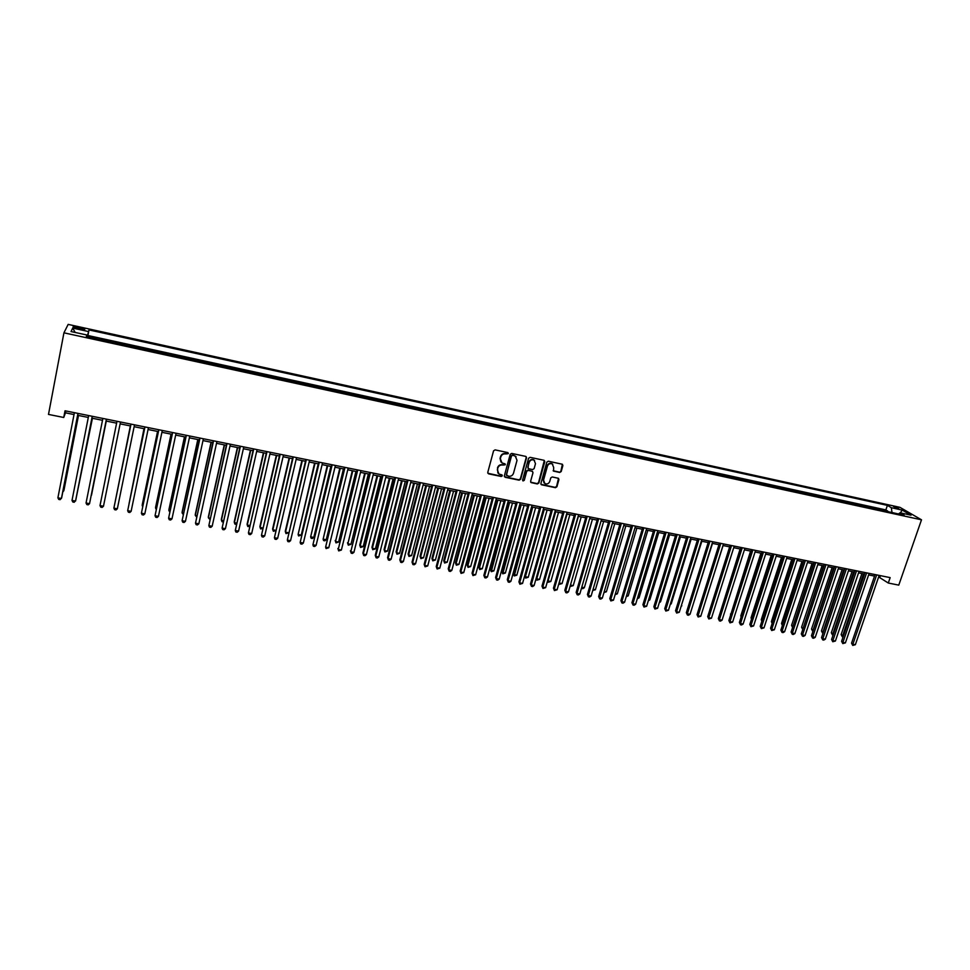 <?xml version="1.0" encoding="UTF-8"?>
<svg xmlns="http://www.w3.org/2000/svg" width="970" height="970" viewBox="0 0 970 970"><rect width="100%" height="100%" fill="white"/><g stroke="black" fill="none" stroke-linecap="round" stroke-linejoin="round"><path stroke-width="1.45" d="M508.353 453.596L507.759 452.578L495.088 449.874L493.56 450.832L487.764 472.414L488.637 473.857L501.272 476.476L502.327 475.809L501.975 474.9L498.968 474.039L497.331 469.856L497.804 468.073C498.665 465.794 500.277 464.788 502.642 465.042L505.334 464.727L504.97 463.805L502.011 462.957L500.326 458.737L500.811 456.943C501.672 454.663 503.284 453.645 505.661 453.911L508.353 453.596M500.932 462.011L500.047 458.41L500.532 456.615C501.393 454.336 503.006 453.329 505.37 453.584L507.007 453.936L508.013 452.687M487.849 473.263L500.993 476.137L502.011 474.924M497.889 473.057L497.525 467.734C498.386 465.467 499.999 464.46 502.363 464.715L504 465.054L505.006 463.83M893.515 506.449L898.826 508.729L893.515 506.449M559.714 472.463L561.206 471.529L562.879 465.564L562.345 464.242L548.317 461.211L546.813 462.156L540.896 483.436L541.405 484.733L555.434 487.692L556.913 486.758L558.926 479.592L558.417 478.295L552.245 476.949L550.754 477.883L549.76 481.447C548.741 483.727 547.116 484.454 544.897 483.618L543.539 480.15L547.432 466.146C548.426 463.878 550.038 463.151 552.257 463.939L553.676 467.467L553.543 471.117L559.714 472.463L560.866 471.202L562.406 464.278M63.935 332.819L48.5 414.42L63.741 417.476L65.026 410.783L890.157 577.623L888.29 583.031L898.778 585.128L921.5 519.811L63.935 332.819L68.167 324.392L899.942 507.346L921.5 519.811M526.516 457.84L525.667 456.385L511.699 453.414L510.196 454.36L504.351 475.858L505.212 477.288L519.144 480.174L520.647 479.228L526.516 457.84L526.092 456.579M530.081 457.331L543.94 460.277L544.776 461.72L538.847 483.011L537.356 483.945L531.124 482.599L530.614 481.302L533.003 472.669L532.154 471.238L528.226 470.414L526.722 471.347L524.249 480.356L522.963 480.926L522.6 480.017L528.577 458.276L530.081 457.331M887.538 511.566L883.306 510.632M877.62 509.395L873.339 508.462M867.653 507.225L863.324 506.279M857.638 505.043L853.26 504.085M847.574 502.836L843.148 501.878M837.462 500.629L832.975 499.659M827.301 498.41L822.766 497.428M817.079 496.179L812.508 495.185M806.822 493.948L802.19 492.93M796.503 491.693L791.823 490.674M786.136 489.426L781.408 488.395M775.721 487.158L770.932 486.115M765.245 484.867L760.407 483.812M754.721 482.575L749.834 481.508M744.148 480.271L739.201 479.192M733.526 477.943L728.519 476.852M722.844 475.615L717.788 474.512M712.101 473.275L706.997 472.16M701.31 470.911L696.145 469.795M690.47 468.546L685.244 467.407M679.558 466.17L674.283 465.018M668.609 463.781L663.274 462.617M657.587 461.38L652.204 460.204M646.529 458.955L641.073 457.767M635.398 456.53L629.894 455.33M624.207 454.093L618.654 452.869M612.967 451.632L607.353 450.407M601.667 449.171L595.022 447.097L595.992 447.934M590.306 446.685L583.637 444.612L584.57 445.436M578.896 444.199L573.088 442.926M567.414 441.689L560.66 439.592L561.545 440.416M555.871 439.18L556.04 438.586L549.081 437.07L549.942 437.882M544.279 436.645L544.437 436.051L537.453 434.524L538.289 435.336M532.615 434.099L532.772 433.505L525.752 431.977L526.564 432.778M520.89 431.541L521.06 430.947L513.991 429.407L514.779 430.207M509.104 428.97L509.274 428.376L502.169 426.824L502.933 427.612M497.258 426.376L497.416 425.781L490.286 424.229L491.014 425.018M485.352 423.781L485.509 423.187L478.331 421.623L479.034 422.399M473.384 421.174L473.542 420.568L466.327 418.991L466.994 419.78M461.344 418.543L461.502 417.937L454.239 416.36L454.894 417.136M449.243 415.9L449.401 415.293L442.102 413.705L442.72 414.481M437.07 413.244L437.228 412.638L429.892 411.037L430.486 411.813M424.836 410.577L424.993 409.97L417.621 408.358L418.191 409.122M412.541 407.885L412.686 407.279L405.278 405.666L405.824 406.418M400.173 405.193L400.319 404.575L392.874 402.95L393.383 403.714M387.733 402.477L387.891 401.859L380.398 400.222L380.883 400.974M375.232 399.749L375.39 399.131L367.848 397.494L368.309 398.233M362.671 397.009L362.816 396.39L355.238 394.729L355.663 395.481M350.024 394.244L350.182 393.626L342.555 391.965L342.956 392.704M337.317 391.468L337.463 390.849L329.812 389.176L330.164 389.916M324.538 388.679L324.683 388.061L316.984 386.375L317.311 387.103M311.697 385.878L311.843 385.26L304.095 383.562L304.386 384.29M298.772 383.053L298.918 382.435L291.133 380.737L291.4 381.452M285.774 380.228L285.92 379.597L278.087 377.888L278.329 378.591M272.715 377.366L272.861 376.736L264.98 375.026L265.186 375.729M259.572 374.505L259.717 373.874L251.8 372.14L251.97 372.844M246.368 371.619L246.501 370.989L238.535 369.243L238.681 369.946M233.079 368.721L233.212 368.079L225.21 366.333L225.307 367.024M219.717 365.799L219.85 365.169L211.799 363.411L211.872 364.089M206.283 362.877L206.416 362.234L198.316 360.464L198.353 361.143M192.763 359.918L192.897 359.276L184.761 357.493L184.761 358.172M179.171 356.96L179.304 356.305L171.12 354.523L171.084 355.19M165.506 353.977L165.64 353.322L157.407 351.528L157.334 352.183M151.756 350.97L151.89 350.328L143.608 348.509L143.499 349.176M137.934 347.951L138.067 347.308L129.737 345.478L129.604 346.132L129.737 345.478M124.002 344.92L124.16 344.265L115.782 342.434L115.648 343.089M109.986 341.852L110.18 341.21L101.741 339.367L101.535 340.009M101.62 340.033L101.741 339.367M526.213 457.513L520.344 478.889L518.841 479.835L504.448 476.731M77.054 328.515L84.572 329.642C85.348 329.23 84.087 328.624 80.801 327.811L73.271 326.684C72.483 327.084 73.744 327.69 77.054 328.515M887.72 511.032L885.852 509.917L887.392 505.382L89.01 329.933L87.179 336.881M887.392 505.382L891.333 507.698L902.221 510.087L911.036 515.191L900.039 512.79L904.113 515.179L86.294 336.687L86.96 335.026L71.04 331.546L72.689 328.078L88.379 331.522M115.6 343.077L115.782 342.434M138.067 347.308L137.946 347.963M151.89 350.328L151.805 350.982M165.64 353.322L165.591 353.989M179.304 356.305L179.292 356.984M192.897 359.276L192.921 359.955M206.416 362.234L206.477 362.913M219.85 365.169L219.947 365.86M233.212 368.079L233.346 368.782M246.501 370.989L246.659 371.68M259.717 373.874L259.911 374.578M272.861 376.736L273.079 377.451M285.92 379.597L286.174 380.313M298.918 382.435L299.196 383.15M311.843 385.26L312.158 385.975M324.683 388.061L325.035 388.788M337.463 390.849L337.851 391.589M350.182 393.626L350.582 394.366M362.816 396.39L363.253 397.13M375.39 399.131L375.863 399.882M387.891 401.859L388.388 402.623M400.319 404.575L400.853 405.339M412.686 407.279L413.244 408.043M424.993 409.97L425.575 410.734M437.228 412.638L437.834 413.414M449.401 415.293L450.031 416.069M461.502 417.937L462.169 418.725M473.542 420.568L474.233 421.356M485.509 423.187L486.237 423.975M497.416 425.781L498.168 426.582M509.274 428.376L510.05 429.176M521.06 430.947L521.86 431.747M532.772 433.505L533.609 434.317M544.437 436.051L545.285 436.864M556.04 438.586L556.913 439.398M567.583 441.107L568.481 441.92M579.054 443.617L579.987 444.43M590.475 446.103L591.421 446.928M601.837 448.589L602.807 449.413M613.137 451.062L614.131 451.887M624.377 453.511L625.407 454.348M635.568 455.961L636.611 456.797M646.687 458.386L647.766 459.234M657.757 460.798L658.848 461.647M668.779 463.211L669.894 464.06M679.74 465.6L680.867 466.461M690.64 467.989L691.792 468.837M701.48 470.353L702.668 471.214M712.271 472.705L713.471 473.566M723.014 475.058L724.238 475.918M733.696 477.385L734.945 478.258M744.329 479.713L745.59 480.587M754.902 482.017L756.188 482.89M765.427 484.321L766.724 485.194M775.891 486.6L777.225 487.486M786.318 488.88L787.664 489.765M796.685 491.147L798.043 492.032M807.004 493.403L808.386 494.288M817.261 495.634L818.668 496.531M827.483 497.865L828.901 498.762M837.644 500.083L839.086 500.981M847.756 502.302L849.223 503.2M857.819 504.497L859.299 505.394M867.835 506.679L869.338 507.589M877.802 508.862L879.317 509.771M885.852 509.917L87.93 335.511L87.627 336.287L96.103 338.142L95.872 338.772M878.65 576.932L888.29 583.031M63.741 417.476L65.463 412.832L74.023 414.554M77.697 415.305L88.294 417.439M91.92 418.167L102.493 420.301M106.057 421.029L116.606 423.15M120.122 423.866L130.598 425.975M134.127 426.691L144.518 428.788M148.058 429.504L158.352 431.577M161.905 432.293L172.114 434.354M175.679 435.069L185.791 437.106M189.368 437.834L199.383 439.859M202.985 440.586L212.915 442.587M216.516 443.314L226.362 445.303M229.987 446.03L239.723 447.995M243.361 448.734L253.024 450.674M256.674 451.414L266.241 453.342M269.902 454.081L279.384 455.997M283.07 456.737L292.455 458.64M296.153 459.38L305.465 461.259M309.163 462.011L318.39 463.866M322.101 464.618L331.243 466.461M334.965 467.213L344.035 469.043M347.769 469.795L356.742 471.614M360.5 472.366L369.388 474.16M373.147 474.924L381.974 476.707M385.745 477.458L394.475 479.228M398.258 479.992L406.915 481.738M410.71 482.502L419.295 484.236M423.09 485L431.601 486.71M435.409 487.486L443.836 489.183M447.655 489.959L456.009 491.644M459.841 492.42L468.11 494.082M471.953 494.858L480.162 496.519M484.006 497.295L492.142 498.932M495.997 499.708L504.048 501.332M507.928 502.12L515.907 503.733M519.787 504.509L527.692 506.11M531.584 506.898L539.417 508.474M543.321 509.262L551.081 510.826M554.986 511.614L562.685 513.166M566.601 513.954L574.228 515.494M578.156 516.295L585.71 517.81M570.445 585.104L573.234 585.625L570.627 586.401L570.445 585.104L589.651 518.611L597.132 520.126M601.073 520.914L608.493 522.418M612.446 523.206L619.806 524.697M623.759 525.497L631.046 526.965M635.01 527.765L642.237 529.22M646.202 530.02L653.368 531.463M657.345 532.275L664.438 533.706M668.427 534.506L675.46 535.925M679.449 536.725L686.408 538.132M690.41 538.944L697.321 540.338M701.322 541.151L708.173 542.521M712.186 543.333L718.964 544.703M722.977 545.516L729.695 546.874M733.732 547.686L740.389 549.032M744.414 549.844L751.01 551.178M755.06 551.991L761.595 553.312M765.645 554.125L772.12 555.434M776.17 556.246L782.596 557.544M786.646 558.368L793.011 559.641M797.073 560.466L803.378 561.739M807.452 562.564L813.697 563.825M817.771 564.649L823.966 565.898M828.04 566.722L834.176 567.959M838.262 568.784L844.349 570.008M848.435 570.833L854.461 572.045M858.559 572.87L864.525 574.082M868.623 574.907L874.54 576.095M65.827 410.953L65.463 412.832M880.396 575.659L879.875 577.174M87.494 336.942L87.627 336.287M87.93 335.511L89.01 329.933M86.706 336.772L86.96 335.026M900.039 512.79L898.547 513.967M892 512.536L891.333 507.698M75.175 332.455L72.689 328.078M902.221 510.087L900.39 512.863M512.548 455.379L511.493 456.033L506.364 474.888L508.68 476.246C511.044 476.5 512.645 475.494 513.506 473.239L517.022 460.362L515.3 456.118L512.257 455.051L511.493 456.033M506.401 475.445L511.202 455.706M516.052 456.676L514.27 455.742M512.257 455.051L513.979 455.415M530.711 482.187L537.053 483.606L538.544 482.672L544.328 460.447M532.578 471.42L527.922 470.074L526.419 471.02L524.249 480.356M522.963 480.926L523.945 480.017M535.488 463.672L534.07 460.144C531.827 459.331 530.202 460.071 529.208 462.35L527.838 467.31L528.686 468.752L532.615 469.577L534.118 468.631L535.488 463.672M534.567 460.483L533.755 459.816C531.511 459.004 529.899 459.744 528.892 462.023L529.208 462.35M527.947 468.231L528.892 462.023M553.142 470.741L559.387 472.135M552.767 464.291L551.93 463.611C549.711 462.823 548.111 463.551 547.116 465.818L547.432 466.146M544.037 482.89L543.212 479.81L547.116 465.818M540.993 484.333L555.107 487.352L556.586 486.419L558.49 478.331M63.026 490.832L63.996 490.044L78.497 415.463M62.844 491.766L63.717 490.965L78.4 415.439M77.964 413.402L61.425 498.495L57.897 497.84L74.387 412.686M78.061 413.426L61.716 497.537L60.128 499.683L58.721 499.417L57.897 497.84M77.103 493.451L92.429 418.276M76.982 494.045L92.368 418.264M91.507 495.161L106.288 421.065L91.507 495.161M130.356 425.927L115.394 500.568M130.38 425.927L115.333 500.859M92.223 416.288L75.527 501.09L72.01 500.435L88.67 415.572M92.283 416.3L75.781 500.12L74.229 502.266L72.823 502.011L72.01 500.435M106.397 419.149L89.543 503.672L86.051 503.018L102.868 418.434M106.433 419.161L89.543 503.672L88.234 504.849L86.839 504.582L86.051 503.018M120.498 422.011L103.475 506.231L100.007 505.588L116.982 421.295M103.475 506.231L102.165 507.407L100.771 507.152L100.007 505.588M117.334 508.789L116.012 509.953L114.63 509.699L113.878 508.147L131.011 424.132L113.878 508.147L117.334 508.789L134.515 424.836M143.996 428.679L129.168 503.127M144.057 428.691L129.046 503.745M144.906 426.933L127.676 510.693L144.966 426.958M131.12 511.323L129.786 512.487L128.404 512.233L127.676 510.693L131.12 511.323L148.446 427.661M157.564 431.42L142.275 504.606L142.869 505.673M157.661 431.432L142.178 505.54L142.675 506.607M158.74 429.734L141.402 513.215L158.837 429.758M144.809 513.845L143.475 514.997L142.105 514.755L141.402 513.215L144.809 513.845L162.293 430.462M171.047 434.136L155.637 507.092L155.576 508.025L156.497 508.195M171.181 434.16L155.576 508.025L156.219 509.48M172.502 432.523L155.042 515.725L172.636 432.547M158.437 516.355L157.091 517.507L155.733 517.252L155.042 515.725L158.437 516.355L176.067 433.238M184.47 436.839L168.925 509.553L168.889 510.499L170.041 510.717M184.627 436.876L168.889 510.499L169.75 512.039M186.179 435.287L168.598 518.222L186.349 435.324M171.981 518.853L170.635 519.993L169.277 519.75L168.598 518.222L171.981 518.853L189.768 436.015M197.807 439.531L182.13 512.014L182.13 512.96L183.512 513.215M198.001 439.58L182.13 512.96L183.221 514.536M199.784 438.04L182.093 520.708L199.99 438.076M185.452 521.326L184.094 522.466L182.748 522.224L182.093 520.708L185.452 521.326L203.385 438.767M211.072 442.211L195.273 514.464L195.297 515.409L196.898 515.713M211.29 442.259L195.297 515.409L196.607 517.022M213.303 440.768L195.504 523.182L213.545 440.816M198.85 523.8L197.48 524.928L196.146 524.685L195.504 523.182L198.85 523.8L216.916 441.495M224.264 444.878L208.344 516.889L208.404 517.847L210.223 518.186M224.519 444.927L208.404 517.847L209.932 519.496M226.762 443.484L208.841 525.643L227.029 443.545M212.163 526.249L210.793 527.377L209.471 527.134L208.841 525.643L212.163 526.249L230.387 444.224M237.383 447.522L221.342 519.302L221.427 520.259L223.464 520.647M237.674 447.582L221.427 520.259L222.021 521.739L223.173 521.957M240.123 446.188L222.106 528.08L240.427 446.248M225.416 528.686L224.034 529.814L222.712 529.571L222.106 528.08L225.416 528.686L243.773 446.928M250.43 450.153L234.267 521.714L234.376 522.672L236.631 523.085M250.745 450.225L234.376 522.672L234.958 524.139L236.365 524.285M253.425 448.88L235.298 530.505L253.764 448.952M238.584 531.111L237.201 532.239L235.88 531.996L235.298 530.505L238.584 531.111L257.074 449.619M263.404 452.772L247.12 524.103L247.265 525.061L249.739 525.522M263.755 452.844L247.265 525.061L247.823 526.528L249.52 526.431M266.653 451.559L248.417 532.93L267.017 451.632M251.679 533.524L250.296 534.64L248.987 534.397L248.417 532.93L251.679 533.524L270.315 452.299M276.304 455.379L259.911 526.48L260.081 527.45L262.761 527.947M276.68 455.451L260.081 527.45L260.627 528.905L262.615 528.565M279.796 454.215L261.463 535.331L280.197 454.299M264.713 535.925L263.306 537.04L262.009 536.798L261.463 535.331L264.713 535.925L283.483 454.954M289.133 457.973L272.631 528.844L272.825 529.814L275.71 530.347M289.545 458.046L272.825 529.814L273.358 531.257L275.638 530.699M292.879 456.858L274.425 537.72L293.304 456.943M277.662 538.314L276.256 539.417L274.971 539.187L274.425 537.72L277.662 538.314L296.565 457.61M301.9 460.544L285.277 531.196L285.495 532.166L288.599 532.748M302.337 460.629L285.495 532.166L286.017 533.609L288.575 532.821M305.877 459.489L287.326 540.096L306.338 459.586M290.551 540.69L289.133 541.781L287.847 541.551L287.326 540.096L290.551 540.69L309.575 460.241M314.595 463.102L298.105 534.506L301.246 535.1L318.233 463.842M315.056 463.199L298.105 534.506L298.602 535.949L301.246 535.1M318.815 462.108L300.166 542.46L319.3 462.205M303.355 543.042L301.949 544.146L300.664 543.903L300.166 542.46L303.355 543.042L322.525 462.848M327.217 465.649L310.655 536.846L313.771 537.416L330.867 466.388M327.714 465.758L310.655 536.846L311.127 538.265L312.376 538.495L313.771 537.416M331.667 464.703L312.922 544.8L332.189 464.812M316.099 545.395L314.68 546.486L313.407 546.243L312.922 544.8L316.099 545.395L335.402 465.454M339.779 468.183L323.119 539.162L326.235 539.732L343.428 468.922M340.3 468.292L323.119 539.162L323.592 540.581L324.829 540.811L326.235 539.732M344.459 467.285L325.617 547.141L345.005 467.394M328.769 547.723L326.09 548.583L325.617 547.141L328.769 547.723L348.194 468.049M352.268 470.705L335.535 541.466L338.627 542.036L355.929 471.444M352.813 470.814L335.535 541.466L335.984 542.873L335.196 540.484M338.627 542.036L335.984 542.873M357.178 469.856L338.239 549.469L357.748 469.977M341.379 550.051L338.688 550.899L338.239 549.469L341.379 550.051L360.925 470.62M338.688 550.899L337.887 548.45M364.684 473.214L347.866 543.758L350.946 544.328L368.37 473.954M365.266 473.336L347.866 543.758L348.303 545.164L347.515 542.776M350.946 544.328L348.303 545.164M369.825 472.414L350.788 551.784L370.431 472.536M353.917 552.354L352.474 553.433L351.225 553.203L350.788 551.784L353.917 552.354L373.583 473.178M351.225 553.203L350.412 550.766M377.039 475.7L359.761 545.055L360.149 546.037L363.204 546.607L380.737 476.452M377.645 475.833L360.149 546.037L360.561 547.444L359.761 545.055M363.204 546.607L360.561 547.444M382.41 474.961L362.877 553.058L363.277 554.076L383.029 475.094M366.381 554.646L364.938 555.725L363.701 555.495L363.277 554.076L366.381 554.646L386.181 475.724M363.701 555.495L362.877 553.058M389.334 478.186L371.946 547.322L372.359 548.305L375.402 548.875L393.032 478.937M389.964 478.319L372.359 548.305L372.759 549.699L371.946 547.322M375.402 548.875L372.759 549.699M394.911 477.495L375.269 555.337L375.693 556.368L395.578 477.628M378.785 556.938L377.342 558.005L376.105 557.774L375.693 556.368L378.785 556.938L398.694 478.258M376.105 557.774L375.269 555.337M401.556 480.647L384.071 549.578L384.496 550.56L387.527 551.13L405.266 481.399M402.211 480.78L384.496 550.56L384.896 551.954L384.071 549.578M387.527 551.13L384.896 551.954M407.364 480.004L387.588 557.617L388.036 558.635L408.043 480.15M391.116 559.205L389.661 560.272L388.436 560.042L388.036 558.635L391.116 559.205L411.147 480.768M388.436 560.042L387.588 557.617M413.705 483.108L396.124 551.809L396.584 552.803L399.591 553.361L417.427 483.86M414.396 483.242L396.584 552.803L396.96 554.185L396.124 551.809M399.591 553.361L396.96 554.185M419.731 482.514L399.846 559.872L400.331 560.903L420.446 482.648M403.387 561.472L401.932 562.527L400.707 562.297L400.331 560.903L403.387 561.472L423.538 483.278M400.707 562.297L399.846 559.872M425.806 485.546L408.115 554.04L408.6 555.034L411.595 555.592L429.54 486.297M426.509 485.691L408.6 555.034L408.964 556.416L408.115 554.04M411.595 555.592L408.964 556.416M432.038 485L412.044 562.127L412.541 563.158L432.778 485.145M415.584 563.716L414.129 564.77L412.905 564.54L412.541 563.158L415.584 563.716L435.857 485.764M412.905 564.54L412.044 562.127M437.834 487.971L420.046 556.259L420.556 557.265L423.538 557.811L441.568 488.734M438.573 488.128L420.556 557.265L420.907 558.635L420.046 556.259M423.538 557.811L420.907 558.635M444.284 487.474L424.169 564.358L424.702 565.389L445.048 487.631M427.721 565.946L425.054 566.783L424.702 565.389L427.721 565.946L448.104 488.249M425.054 566.783L424.169 564.358M449.801 490.383L431.917 558.465L432.45 559.472L435.409 560.017L453.548 491.147M450.565 490.541L432.45 559.472L432.778 560.83L431.917 558.465M435.409 560.017L432.778 560.83M456.458 489.935L436.233 566.589L436.791 567.62L457.246 490.092M439.798 568.178L437.118 569.002L436.791 567.62L439.798 568.178L460.289 490.711M437.118 569.002L436.233 566.589M461.696 492.784L443.714 560.672L444.272 561.666L447.218 562.212L465.454 493.548M462.484 492.954L444.272 561.666L444.599 563.024L443.714 560.672M447.218 562.212L444.599 563.024M468.571 492.384L448.237 568.796L448.807 569.839L469.383 492.554M451.814 570.384L450.335 571.427L449.134 571.209L448.807 569.839L451.814 570.384L472.414 493.16M449.134 571.209L448.237 568.796M473.542 495.185L455.463 562.855L456.045 563.849L458.98 564.394L477.313 495.937M474.354 495.343L456.045 563.849L456.349 565.207L455.463 562.855M458.98 564.394L456.349 565.207M480.611 494.821L460.168 571.003L460.774 572.033L481.459 494.991M463.757 572.579L461.077 573.403L460.774 572.033L463.757 572.579L484.466 495.597M461.077 573.403L460.168 571.003M485.315 497.561L467.152 565.025L467.758 566.031L470.668 566.577L489.098 498.313M486.152 497.719L467.758 566.031L468.049 567.377L467.152 565.025M470.668 566.577L468.049 567.377M492.59 497.246L472.05 573.185L472.669 574.228L493.463 497.416M475.639 574.774L472.96 575.586L472.669 574.228L475.639 574.774L496.458 498.022M472.96 575.586L472.05 573.185M497.028 499.926L478.768 567.183L479.398 568.19L482.296 568.735L500.823 500.69M497.901 500.096L479.398 568.19L479.677 569.535L478.768 567.183M482.296 568.735L479.677 569.535M504.509 499.647L483.86 575.368L484.503 576.41L505.406 499.829M487.461 576.944L485.97 577.974L484.782 577.756L484.503 576.41L487.461 576.944L508.389 500.435M484.782 577.756L483.86 575.368M508.692 502.278L490.335 569.341L490.99 570.348L493.875 570.881L512.487 503.042M509.577 502.448L491.257 571.682L490.335 569.341M493.875 570.881L491.257 571.682M516.367 502.048L495.609 577.526L496.276 578.581L517.289 502.23M499.211 579.114L497.719 580.145L496.543 579.927L496.276 578.581L499.211 579.114L520.247 502.836M496.543 579.927L495.609 577.526M520.284 504.606L501.842 571.475L502.508 572.482L505.382 573.015L524.091 505.382M521.193 504.8L502.763 573.816L501.842 571.475M505.382 573.015L502.763 573.816M528.153 504.436L507.298 579.684L507.989 580.727L529.099 504.618M510.911 581.272L509.408 582.291L508.244 582.073L507.989 580.727L510.911 581.272L532.045 505.212M508.244 582.073L507.298 579.684M531.815 506.934L513.288 573.609L513.979 574.616L516.84 575.149L535.634 507.71M532.748 507.128L514.221 575.938L513.288 573.609M516.84 575.149L514.221 575.938M539.89 506.801L518.926 581.83L519.641 582.873L540.86 506.995M522.551 583.406L519.884 584.219L519.641 582.873L522.551 583.406L543.782 507.589M519.884 584.219L518.926 581.83M544.255 509.444L525.388 576.738L528.238 577.271L547.116 510.026M524.697 575.743L525.619 578.059L524.685 575.768M528.238 577.271L525.619 578.059M551.554 509.165L530.493 583.964L531.233 585.007L552.548 509.359M534.118 585.54L532.615 586.559L531.451 586.341L531.233 585.007L534.118 585.54L555.458 509.953M531.451 586.341L530.493 583.964M555.689 511.76L536.737 578.847L539.575 579.369L558.538 512.33M536.216 578.12L536.956 580.157L536.167 578.302M539.575 579.369L536.956 580.157M563.158 511.505L542 586.086L542.763 587.141L564.176 511.711M545.637 587.662L542.97 588.463L542.763 587.141L545.637 587.662L567.074 512.305M542.97 588.463L542 586.086M567.074 514.051L548.038 580.945L550.851 581.466L569.899 514.621M547.686 580.472L548.232 582.255L547.577 580.824M550.851 581.466L548.232 582.255M574.701 513.845L553.446 588.196L554.234 589.251L575.743 514.051M557.095 589.772L554.428 590.572L554.234 589.251L557.095 589.772L578.629 514.633M554.428 590.572L553.446 588.196M578.387 516.343L559.266 583.031L562.066 583.552L581.212 516.901M559.084 582.8L559.46 584.328L558.938 583.322M562.066 583.552L559.46 584.328M586.183 516.161L564.831 590.293L565.643 591.348L587.25 516.38M568.481 591.87L566.965 592.876L565.825 592.658L565.643 591.348L568.481 591.87L590.124 516.962M565.825 592.658L564.831 590.293M573.234 585.625L592.464 519.18M597.617 518.477L576.168 592.379L576.992 593.434L598.696 518.695M579.817 593.955L578.302 594.962L577.162 594.743L576.992 593.434L579.817 593.955L601.558 519.277M577.162 594.743L576.168 592.379M581.782 587.214L584.34 587.687L603.655 521.436M584.34 587.687L582.837 588.669L581.503 588.184M581.733 588.463L581.636 587.723M608.978 520.769L587.432 594.464L588.281 595.519L610.094 520.999M591.106 596.041L589.566 597.035L588.45 596.817L588.281 595.519L591.106 596.041L612.931 521.569M588.45 596.817L587.432 594.464M593.07 589.311L595.398 589.748L614.786 523.679M595.398 589.748L592.743 590.451M620.279 523.06L598.648 596.526L599.521 597.593L621.418 523.291M602.321 598.102L600.782 599.096L599.666 598.89L599.521 597.593L602.321 598.102L624.244 523.861M599.666 598.89L598.648 596.526M604.298 591.397L606.383 591.785L625.856 525.922M606.383 591.785L603.946 592.585M631.531 525.328L609.803 598.587L610.7 599.642L632.682 525.57M613.489 600.163L610.833 600.939L610.7 599.642L613.489 600.163L635.495 526.14M610.833 600.939L609.803 598.587M615.477 593.47L617.332 593.822L636.878 528.141M617.332 593.822L615.125 594.659M642.722 527.595L620.909 600.636L621.818 601.691L643.898 527.838M624.595 602.2L623.043 603.182L621.94 602.976L621.818 601.691L624.595 602.2L646.699 528.395M621.94 602.976L620.909 600.636M626.584 595.544L628.221 595.847L647.851 530.36M628.221 595.847L626.232 596.72M653.853 529.85L631.943 602.673L632.889 603.728L655.053 530.093M635.641 604.237L634.101 605.219L632.998 605.013L632.889 603.728L635.641 604.237L657.83 530.651M632.998 605.013L631.943 602.673M637.642 597.593L639.048 597.859L658.763 532.554M639.048 597.859L637.29 598.769M664.923 532.081L642.928 604.698L643.886 605.765L666.147 532.336M646.638 606.262L643.983 607.038L643.886 605.765L646.638 606.262L668.912 532.894M643.983 607.038L642.928 604.698M648.651 599.642L649.827 599.86L669.615 534.749M649.827 599.86L648.287 600.806M675.944 534.312L653.865 606.711L654.847 607.778L677.193 534.567M657.575 608.275L654.932 609.051L654.847 607.778L657.575 608.275L679.946 535.125M654.932 609.051L653.865 606.711M659.588 601.667L660.546 601.849L680.419 536.919M660.546 601.849L659.297 602.637M686.905 536.531L664.741 608.711L665.735 609.778L688.166 536.786M668.451 610.288L665.808 611.051L665.735 609.778L668.451 610.288L690.907 537.344M665.808 611.051L664.741 608.711M670.488 603.692L671.228 603.837L691.161 539.09M671.228 603.837L670.258 604.431M697.818 538.738L675.569 610.712L676.587 611.779L699.103 538.993M679.279 612.276L676.648 613.04L676.587 611.779L679.279 612.276L701.819 539.55M676.648 613.04L675.569 610.712M681.316 605.704L701.856 541.248M681.837 605.801L681.158 606.226M708.67 540.933L686.336 612.7L687.366 613.767L709.967 541.187M690.058 614.265L688.494 615.222L687.415 615.016L687.366 613.767L690.058 614.265L712.683 541.745M687.415 615.016L686.336 612.7M692.095 607.705L712.489 543.394M719.461 543.115L697.042 614.665L698.097 615.744L720.783 543.382M700.776 616.241L698.145 616.993L698.097 615.744L700.776 616.241L723.487 543.928M698.145 616.993L697.042 614.665M702.826 609.706L723.074 545.54M730.204 545.285L707.7 616.641L708.779 617.708L731.55 545.552M711.446 618.205L708.803 618.957L708.779 617.708L711.446 618.205L734.229 546.098M708.803 618.957L707.7 616.641M729.658 546.862L709.713 610.142M740.886 547.444L718.309 618.593L719.413 619.672L742.256 547.723M722.056 620.157L720.48 621.103L719.425 620.909L719.413 619.672L722.056 620.157L744.924 548.256M719.425 620.909L718.309 618.593M740.134 548.971L720.322 612.264M751.52 549.59L728.87 620.533L729.986 621.612L752.902 549.869M732.617 622.097L729.986 622.849L729.986 621.612L732.617 622.097L755.557 550.414M729.986 622.849L728.87 620.533M750.562 551.081L730.846 614.349M730.725 614.713L730.471 613.998M762.105 551.736L739.37 622.473L740.498 623.552L763.511 552.015M743.117 624.037L741.541 624.971L740.498 624.777L740.498 623.552L743.117 624.037L766.142 552.548M740.498 624.777L739.37 622.473M760.929 553.179L740.777 615.914L741.31 616.423M741.153 616.944L740.777 615.914M772.629 553.858L749.822 624.401L750.974 625.48L774.048 554.149M753.581 625.965L750.95 626.705L750.974 625.48L753.581 625.965L776.679 554.682M750.95 626.705L749.822 624.401M771.247 555.252L751.035 617.817L751.738 618.472M751.52 619.151L751.035 617.817M783.105 555.98L760.213 626.317L761.389 627.396L784.548 556.271M763.984 627.881L761.353 628.621L761.389 627.396L763.984 627.881L787.155 556.804M761.353 628.621L760.213 626.317M781.529 557.326L761.244 619.721L762.105 620.509M761.826 621.358L761.244 619.721M793.521 558.089L770.568 628.221L771.756 629.312L794.988 558.38M774.339 629.785L771.708 630.524L771.756 629.312L774.339 629.785L797.582 558.914M771.708 630.524L770.568 628.221M791.738 559.387L771.393 621.612L772.423 622.534M772.12 623.492L771.393 621.612M803.887 560.187L780.862 630.124L782.062 631.203L805.379 560.478M784.633 631.676L783.045 632.61L782.014 632.416L782.062 631.203L784.633 631.676L807.962 561.012M782.014 632.416L780.862 630.124M801.911 561.448L781.505 623.492L782.693 624.547L803.366 561.739M782.378 625.504L781.505 623.492M814.206 562.273L791.108 632.016L792.332 633.095L815.709 562.576M794.891 633.568L793.29 634.489L792.272 634.295L792.332 633.095L794.891 633.568L818.292 563.097M792.272 634.295L791.108 632.016M812.035 563.485L791.556 625.359L792.951 626.45M813.503 563.788L792.72 627.129M792.599 627.505L791.556 625.359M824.476 564.346L801.305 633.895L802.542 634.974L826.003 564.649M805.088 635.447L803.487 636.369L802.469 636.174L802.542 634.974L805.088 635.447L828.562 565.17M802.469 636.174L801.305 633.895M822.111 565.522L801.572 627.226L803.148 628.342M823.591 565.813L802.723 629.457L801.572 627.226M834.697 566.407L811.453 635.762L812.702 636.853L836.237 566.722M815.236 637.314L813.636 638.236L812.63 638.042L812.702 636.853L815.236 637.314L838.783 567.244M812.63 638.042L811.453 635.762M832.127 567.547L811.526 629.069L813.309 630.233M833.63 567.85L812.69 631.312L811.526 629.069M844.858 568.468L821.541 637.629L822.827 638.709L846.422 568.784M825.337 639.181L823.736 640.091L822.73 639.897L822.827 638.709L825.337 639.181L848.956 569.293M822.73 639.897L821.541 637.629M842.105 569.56L821.444 630.924L823.409 632.101M843.633 569.863L822.609 633.143L821.444 630.924M854.982 570.518L831.593 639.472L832.89 640.564L856.546 570.833M835.4 641.024L832.781 641.752L832.89 640.564L835.4 641.024L859.08 571.342M832.781 641.752L831.593 639.472M852.036 571.56L831.314 632.755L833.46 633.98M853.576 571.863L832.478 634.974L831.314 632.755M833.084 635.095L832.478 634.974M865.046 572.542L841.596 641.328L842.906 642.407L866.634 572.87M845.403 642.868L842.797 643.595L842.906 642.407L845.403 642.868L869.156 573.379M842.797 643.595L841.596 641.328M861.918 573.549L841.135 634.586L843.463 635.835M863.47 573.864L842.312 636.805L841.135 634.586M843.088 636.951L842.312 636.805M875.061 574.579L851.551 643.159L852.872 644.25L876.674 574.895M855.358 644.711L852.751 645.426L852.872 644.25L855.358 644.711L879.172 575.404M852.751 645.426L851.551 643.159M77.406 328.587L77.685 327.12M80.51 329.266L80.801 327.811"/></g></svg>
